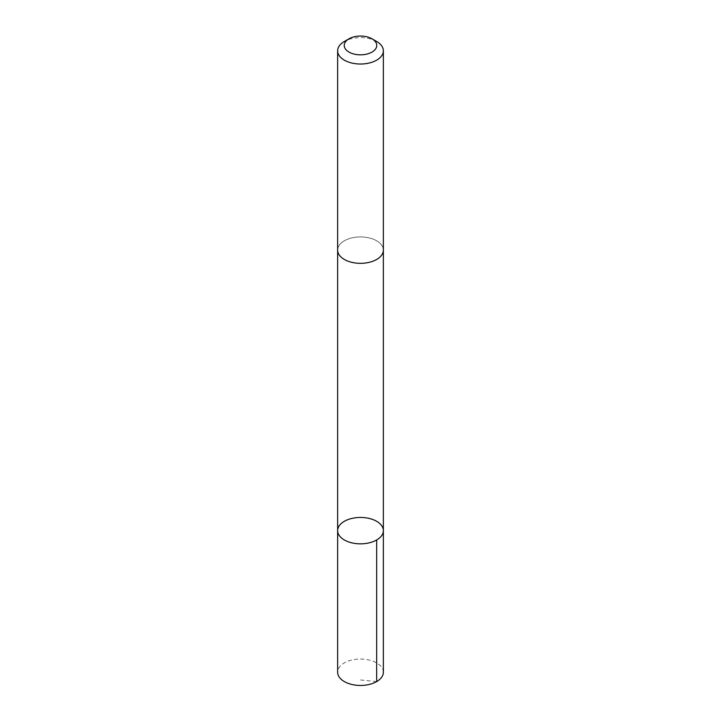 <?xml version="1.0" encoding="UTF-8"?>
<svg xmlns="http://www.w3.org/2000/svg" width="721" height="721" viewBox="0 0 721 721"><rect width="100%" height="100%" fill="white"/><g stroke="black" fill="none" stroke-linecap="round" stroke-linejoin="round"><path stroke-width="0.54" stroke-dasharray="3.6 2.7" d="M383.365 672.251A22.865 13.203 0 0 0 368.116 659.805A22.865 13.203 0 0 0 342.718 663.951A22.865 13.203 0 0 0 337.635 672.251M378.282 258.424A22.856 13.194 0 0 0 383.356 250.133A22.856 13.194 0 0 0 368.116 237.687A22.856 13.194 0 0 0 342.718 241.841A22.856 13.194 0 0 0 337.644 250.133A22.856 13.194 0 0 0 352.884 262.57A22.856 13.194 0 0 0 378.282 258.424M337.644 530.638A22.856 13.194 180 0 1 360.5 517.444A22.856 13.194 180 0 1 383.356 530.638M383.356 250.475L383.356 250.133A22.865 13.203 0 0 0 368.116 237.687A22.865 13.203 0 0 0 342.718 241.832A22.865 13.203 0 0 0 337.635 250.133L337.644 250.475M376.668 41.494A22.865 13.203 0 0 0 344.332 41.494M376.668 681.579L360.5 679.984"/><path stroke-width="1.08" d="M378.282 538.929A22.856 13.194 180 0 1 352.884 543.084A22.856 13.194 180 0 1 337.644 530.638A22.856 13.194 180 0 1 360.5 517.444A22.856 13.194 180 0 1 383.356 530.638A22.856 13.194 180 0 1 378.282 538.929A22.856 13.194 180 0 1 352.884 543.084A22.856 13.194 180 0 1 337.644 530.638L337.635 672.251A22.865 13.203 0 0 0 352.884 684.698A22.865 13.203 0 0 0 378.282 680.543A22.865 13.203 0 0 0 383.365 672.251L383.356 530.638A22.856 13.194 180 0 1 378.282 538.929M349 38.799L344.332 41.494A22.865 13.203 0 0 0 342.718 42.53A22.865 13.203 0 0 0 337.635 50.831L337.635 250.133A22.865 13.203 0 0 0 360.5 263.327A22.865 13.203 0 0 0 383.365 250.133L383.365 50.831A22.865 13.203 0 0 0 376.668 41.494L372 38.799A16.259 9.391 0 0 0 349 38.799A16.259 9.391 0 0 0 347.846 39.538A16.259 9.391 0 0 0 349.838 52.534A16.259 9.391 0 0 0 372.397 51.84A16.259 9.391 0 0 0 372 38.799M337.635 50.831A22.865 13.203 0 0 0 360.5 64.025A22.865 13.203 0 0 0 383.365 50.831M376.668 539.966L376.668 681.579M337.644 250.475L337.644 530.638M383.356 250.475L383.356 530.638"/></g></svg>
